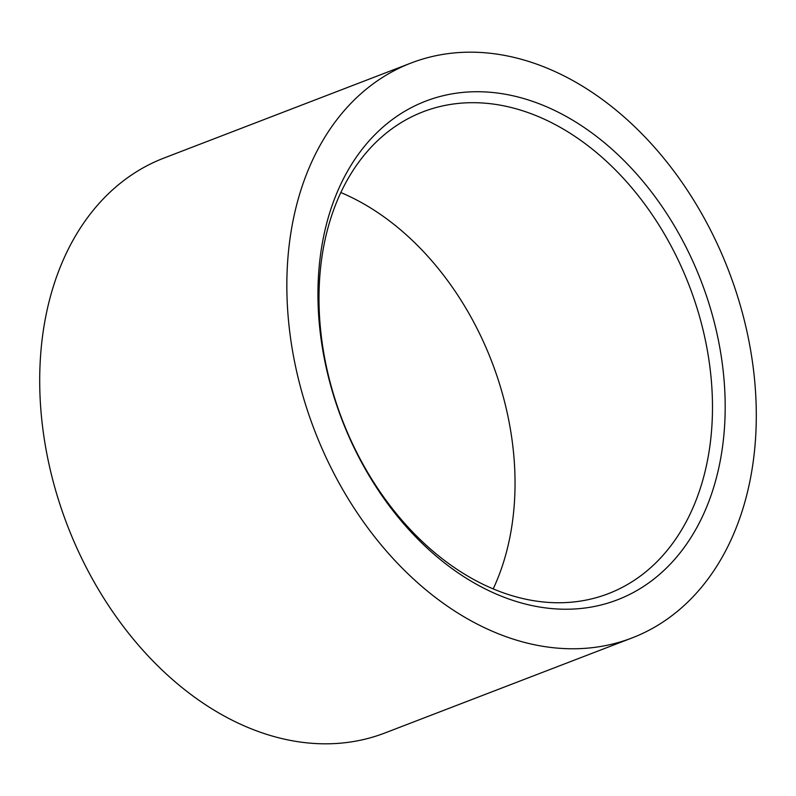 <?xml version="1.0" encoding="UTF-8"?>
<svg xmlns="http://www.w3.org/2000/svg" width="796" height="796" viewBox="0 0 796 796"><rect width="100%" height="100%" fill="white"/><g stroke="black" fill="none" stroke-linecap="round" stroke-linejoin="round"><path stroke-width="1.19" d="M737.365 295.674A307.952 221.895 -111 0 1 632.104 637.914A307.952 221.895 -111 0 1 305.773 405.283A307.952 221.895 -111 0 1 411.035 63.043A307.952 221.895 -111 0 1 737.365 295.674M632.104 637.914L384.965 732.957A307.952 221.895 -111 0 1 58.635 500.326A307.952 221.895 -111 0 1 163.896 158.086L411.035 63.043M334.37 398.02A267.138 192.493 -111 0 1 441.382 96.147A267.138 192.493 -111 0 1 708.768 302.938A267.138 192.493 -111 0 1 601.756 604.811A267.138 192.493 -111 0 1 334.37 398.02M334.857 398.657A258.123 185.995 -111 0 1 423.084 111.798A258.123 185.995 -111 0 1 696.619 306.788A258.123 185.995 -111 0 1 608.383 593.647A258.123 185.995 -111 0 1 334.857 398.657M340.797 192.523A258.123 185.995 -111 0 1 499.152 382.717A258.123 185.995 -111 0 1 493.212 588.861"/></g></svg>

